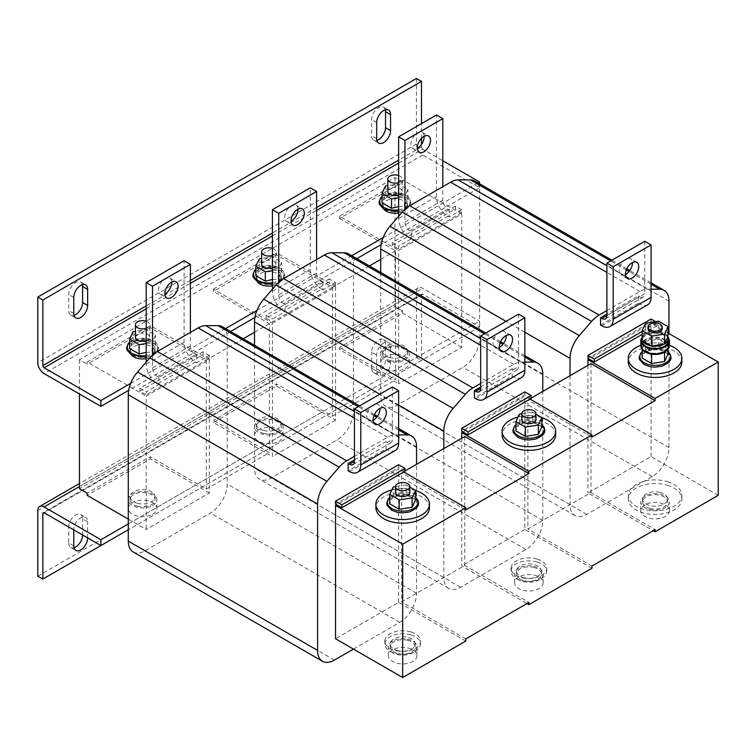 <?xml version="1.0" encoding="UTF-8"?>
<svg xmlns="http://www.w3.org/2000/svg" width="756" height="756" viewBox="0 0 756 756"><rect width="100%" height="100%" fill="white"/><g stroke="black" fill="none" stroke-linecap="round" stroke-linejoin="round"><path stroke-width="0.57" stroke-dasharray="3.78 2.83" d="M171.763 282.045A9.374 5.415 120 0 0 169.835 278.104A9.374 5.415 120 0 0 165.148 278.567A9.374 5.415 120 0 0 159.025 286.826A9.374 5.415 120 0 0 160.461 294.339A9.374 5.415 120 0 0 164.836 294.046M499.291 347.458A9.374 5.415 -60 0 1 494.915 347.751A9.374 5.415 -60 0 1 493.479 340.238A9.374 5.415 -60 0 1 499.603 331.978A9.374 5.415 -60 0 1 504.29 331.515A9.374 5.415 -60 0 1 506.227 335.456M297.977 209.176A9.374 5.415 120 0 0 296.04 205.245A9.374 5.415 120 0 0 291.353 205.708A9.374 5.415 120 0 0 285.239 213.957A9.374 5.415 120 0 0 286.675 221.47A9.374 5.415 120 0 0 291.051 221.177M383.613 375.052A9.819 5.67 120 0 0 390.559 363.031L390.559 346.995A9.819 5.67 120 0 0 388.527 342.506A9.819 5.67 120 0 0 380.958 345.133A9.819 5.67 120 0 0 376.677 355.008L376.677 371.045A9.819 5.67 120 0 0 378.709 375.534A9.819 5.67 120 0 0 383.613 375.052M376.677 371.045L371.631 368.125A9.819 5.67 120 0 0 373.662 372.623A9.819 5.67 120 0 0 378.567 372.141A9.819 5.67 120 0 0 385.513 360.111L385.513 344.084A9.819 5.67 120 0 0 383.481 339.586A9.819 5.67 120 0 0 375.912 342.222A9.819 5.67 120 0 0 371.631 352.098L376.677 355.008M385.305 109.809A9.819 5.67 120 0 0 383.481 107.144A9.819 5.67 120 0 0 378.567 107.626A9.819 5.67 120 0 0 371.631 119.646L371.631 135.683A9.819 5.67 120 0 0 373.662 140.172A9.819 5.67 120 0 0 376.885 140.418M82.395 284.691A9.819 5.67 120 0 0 80.571 282.016A9.819 5.67 120 0 0 75.666 282.508A9.819 5.67 120 0 0 68.72 294.528L68.72 310.565A9.819 5.67 120 0 0 70.752 315.054A9.819 5.67 120 0 0 73.975 315.299M424.182 136.307A9.374 5.415 120 0 0 422.254 132.376A9.374 5.415 120 0 0 417.567 132.839A9.374 5.415 120 0 0 411.444 141.098A9.374 5.415 120 0 0 412.88 148.601A9.374 5.415 120 0 0 417.255 148.308M625.505 274.589A9.374 5.415 -60 0 1 621.13 274.882A9.374 5.415 -60 0 1 619.693 267.369A9.374 5.415 -60 0 1 625.817 259.119A9.374 5.415 -60 0 1 630.504 258.656A9.374 5.415 -60 0 1 632.432 262.587M373.086 420.317A9.374 5.415 -60 0 1 368.711 420.62A9.374 5.415 -60 0 1 367.274 413.107A9.374 5.415 -60 0 1 373.398 404.847A9.374 5.415 -60 0 1 378.076 404.384A9.374 5.415 -60 0 1 380.013 408.325M669.372 345.539A14.279 8.24 0 0 0 665.195 339.709A14.279 8.24 0 0 0 649.631 337.923A14.279 8.24 0 0 0 640.814 345.539M668.2 337.601A14.279 8.24 0 0 0 665.195 335.04A14.279 8.24 0 0 0 641.986 337.601M668.304 340.871A13.211 7.626 0 0 0 664.439 335.484A13.211 7.626 0 0 0 650.037 333.831A13.211 7.626 0 0 0 641.891 340.871M667.935 336.751A13.211 7.626 0 0 0 667.765 336.382A13.211 7.626 0 0 0 664.439 333.15A13.211 7.626 0 0 0 658.835 331.232L658.561 321.158M664.193 344.065A13.211 7.626 0 0 0 664.666 343.8M651.351 345.851A13.211 7.626 0 0 0 652.003 345.955M662.237 328.633A7.144 4.12 0 0 0 657.824 324.825A7.144 4.12 0 0 0 650.047 325.713A7.144 4.12 0 0 0 647.958 328.633M645.633 351.001A13.391 7.73 0 0 0 660.215 352.674A13.391 7.73 0 0 0 668.484 345.539A13.391 7.73 0 0 0 664.562 340.068A13.391 7.73 0 0 0 649.971 338.395A13.391 7.73 0 0 0 641.712 345.539A13.391 7.73 0 0 0 645.633 351.001M667.472 349.65A13.391 7.73 0 0 0 668.484 346.702A13.391 7.73 0 0 0 668.03 344.708A13.391 7.73 0 0 0 668.02 344.689A13.391 7.73 0 0 0 664.562 341.24A13.391 7.73 0 0 0 658.58 339.236L645.615 341.249A13.391 7.73 0 0 0 645.615 341.249L642.156 348.705A13.391 7.73 0 0 0 642.165 348.714L642.156 348.705A13.391 7.73 0 0 0 642.723 349.65M152.655 514.222A14.279 8.24 0 0 0 156.832 508.401A14.279 8.24 0 0 0 148.015 500.784A14.279 8.24 0 0 0 132.461 502.57A14.279 8.24 0 0 0 128.274 508.401A14.279 8.24 0 0 0 137.091 516.017A14.279 8.24 0 0 0 152.655 514.222M152.655 505.48A14.279 8.24 0 0 0 156.832 499.65A14.279 8.24 0 0 0 148.015 492.033A14.279 8.24 0 0 0 132.461 493.819A14.279 8.24 0 0 0 128.274 499.65A14.279 8.24 0 0 0 137.091 507.267A14.279 8.24 0 0 0 152.655 505.48M137.781 503.401A12.493 7.21 180 0 1 130.06 496.739A12.493 7.21 180 0 1 147.335 490.077A12.493 7.21 180 0 1 155.046 496.739A12.493 7.21 180 0 1 137.781 503.401M137.781 506.322A12.493 7.21 180 0 1 130.06 499.65A12.493 7.21 180 0 1 147.335 492.988A12.493 7.21 180 0 1 155.046 499.65A12.493 7.21 180 0 1 137.781 506.322M390.2 357.673A12.493 7.21 180 0 1 382.479 351.001A12.493 7.21 180 0 1 399.754 344.339A12.493 7.21 180 0 1 407.465 351.001A12.493 7.21 180 0 1 390.2 357.673M390.2 360.584A12.493 7.21 180 0 1 382.479 353.921A12.493 7.21 180 0 1 399.754 347.25A12.493 7.21 180 0 1 407.465 353.921A12.493 7.21 180 0 1 390.2 360.584M405.074 368.493A14.279 8.24 0 0 0 409.251 362.663A14.279 8.24 0 0 0 400.444 355.046A14.279 8.24 0 0 0 384.88 356.832A14.279 8.24 0 0 0 380.693 362.663A14.279 8.24 0 0 0 389.51 370.279A14.279 8.24 0 0 0 405.074 368.493M405.074 359.752A14.279 8.24 0 0 0 409.251 353.921A14.279 8.24 0 0 0 400.444 346.305A14.279 8.24 0 0 0 384.88 348.091A14.279 8.24 0 0 0 380.693 353.921A14.279 8.24 0 0 0 389.51 361.538A14.279 8.24 0 0 0 405.074 359.752M263.986 430.533A12.493 7.21 180 0 1 256.275 423.87A12.493 7.21 180 0 1 273.54 417.208A12.493 7.21 180 0 1 281.26 423.87A12.493 7.21 180 0 1 263.986 430.533M263.986 433.453A12.493 7.21 180 0 1 256.275 426.79A12.493 7.21 180 0 1 273.54 420.119A12.493 7.21 180 0 1 281.26 426.79A12.493 7.21 180 0 1 263.986 433.453M278.86 441.362A14.279 8.24 0 0 0 283.046 435.532A14.279 8.24 0 0 0 274.23 427.915A14.279 8.24 0 0 0 258.665 429.701A14.279 8.24 0 0 0 254.488 435.532A14.279 8.24 0 0 0 263.296 443.148A14.279 8.24 0 0 0 278.86 441.362M278.86 432.612A14.279 8.24 0 0 0 283.046 426.79A14.279 8.24 0 0 0 274.23 419.174A14.279 8.24 0 0 0 258.665 420.96A14.279 8.24 0 0 0 254.488 426.79A14.279 8.24 0 0 0 263.296 434.407A14.279 8.24 0 0 0 278.86 432.612M409.818 492.44A7.144 4.12 0 0 0 405.405 488.631A7.144 4.12 0 0 0 397.628 489.519A7.144 4.12 0 0 0 395.539 492.44M536.023 419.571A7.144 4.12 0 0 0 531.619 415.762A7.144 4.12 0 0 0 523.832 416.65A7.144 4.12 0 0 0 521.744 419.571M429.446 507.739A26.772 15.46 0 0 0 415.195 494.074A26.772 15.46 0 0 0 375.902 507.739M415.611 490.559A26.772 15.46 0 0 0 415.195 490.436A26.772 15.46 0 0 0 391.806 489.973M415.611 499.792L406.142 494.329L406.142 484.965L395.539 486.609M392.156 510.168A14.874 8.59 0 0 0 413.192 510.168A14.874 8.59 0 0 0 413.192 498.024A14.874 8.59 0 0 0 392.156 498.024A14.874 8.59 0 0 0 392.156 510.168M397.902 650.67A12.493 7.21 0 0 0 415.167 643.999A12.493 7.21 0 0 0 407.446 637.336A12.493 7.21 0 0 0 390.181 643.999A12.493 7.21 0 0 0 397.902 650.67M407.446 640.247A12.493 7.21 180 0 1 415.167 646.919A12.493 7.21 180 0 1 397.902 653.581A12.493 7.21 180 0 1 390.181 646.919A12.493 7.21 180 0 1 407.446 640.247M411.018 631.978A17.851 10.3 180 0 1 420.525 641.088A17.851 10.3 180 0 1 394.33 650.198A17.851 10.3 180 0 1 384.823 641.088A17.851 10.3 180 0 1 411.018 631.978M411.018 634.889A17.851 10.3 180 0 1 420.525 643.999A17.851 10.3 180 0 1 394.33 653.108A17.851 10.3 180 0 1 384.823 643.999A17.851 10.3 180 0 1 411.018 634.889M681.865 362.001A26.772 15.46 0 0 0 667.614 348.346A26.772 15.46 0 0 0 628.321 362.001M669.372 345.284A26.772 15.46 0 0 0 667.614 344.698A26.772 15.46 0 0 0 640.814 345.284M668.039 354.063L658.561 348.592L658.561 339.236A13.391 7.73 0 0 0 658.542 339.236A13.391 7.73 0 0 0 645.643 341.23A13.391 7.73 0 0 0 641.712 346.702A13.391 7.73 0 0 0 642.156 348.696L651.615 354.167L664.552 352.173L668.039 344.698L658.58 339.236M644.584 364.43A14.874 8.59 0 0 0 665.611 364.43A14.874 8.59 0 0 0 665.611 352.287A14.874 8.59 0 0 0 644.584 352.287A14.874 8.59 0 0 0 644.584 364.43M659.875 492.336A12.493 7.21 0 0 0 642.6 498.998A12.493 7.21 0 0 0 650.321 505.66A12.493 7.21 0 0 0 667.586 498.998A12.493 7.21 0 0 0 659.875 492.336M650.321 508.58A12.493 7.21 180 0 1 642.6 501.908A12.493 7.21 180 0 1 659.875 495.246A12.493 7.21 180 0 1 667.586 501.908A12.493 7.21 180 0 1 650.321 508.58M667.614 481.685A26.772 15.46 180 0 1 681.865 495.35A26.772 15.46 180 0 1 642.581 509.015A26.772 15.46 180 0 1 628.321 495.35A26.772 15.46 180 0 1 667.614 481.685M667.614 485.333A26.772 15.46 180 0 1 681.865 498.998A26.772 15.46 180 0 1 642.581 512.663A26.772 15.46 180 0 1 628.321 498.998A26.772 15.46 180 0 1 667.614 485.333M555.66 434.87A26.772 15.46 0 0 0 541.4 421.205A26.772 15.46 0 0 0 502.107 434.87M541.825 417.699A26.772 15.46 0 0 0 541.4 417.567A26.772 15.46 0 0 0 518.021 417.104M541.825 426.932L532.356 421.461L532.356 412.096L521.744 413.74M518.37 437.299A14.874 8.59 0 0 0 539.397 437.299A14.874 8.59 0 0 0 539.397 425.155A14.874 8.59 0 0 0 518.37 425.155A14.874 8.59 0 0 0 518.37 437.299M524.106 577.801A12.493 7.21 0 0 0 541.381 571.139A12.493 7.21 0 0 0 533.66 564.467A12.493 7.21 0 0 0 516.386 571.139A12.493 7.21 0 0 0 524.106 577.801M533.66 567.387A12.493 7.21 180 0 1 541.381 574.05A12.493 7.21 180 0 1 524.106 580.712A12.493 7.21 180 0 1 516.386 574.05A12.493 7.21 180 0 1 533.66 567.387M537.232 559.109A17.851 10.3 180 0 1 546.73 568.219A17.851 10.3 180 0 1 520.544 577.329A17.851 10.3 180 0 1 511.037 568.219A17.851 10.3 180 0 1 537.232 559.109M537.232 562.029A17.851 10.3 180 0 1 546.73 571.139A17.851 10.3 180 0 1 520.544 580.249A17.851 10.3 180 0 1 511.037 571.139A17.851 10.3 180 0 1 537.232 562.029M518.786 576.96A14.279 8.24 0 0 0 514.609 582.791A14.279 8.24 0 0 0 523.417 590.408A14.279 8.24 0 0 0 538.981 588.622A14.279 8.24 0 0 0 543.167 582.791A14.279 8.24 0 0 0 534.35 575.174A14.279 8.24 0 0 0 518.786 576.96M518.786 568.219A14.279 8.24 0 0 0 514.609 574.05A14.279 8.24 0 0 0 523.417 581.666A14.279 8.24 0 0 0 538.981 579.88A14.279 8.24 0 0 0 543.167 574.05A14.279 8.24 0 0 0 534.35 566.433A14.279 8.24 0 0 0 518.786 568.219M392.581 649.829A14.279 8.24 0 0 0 388.395 655.66A14.279 8.24 0 0 0 397.212 663.277A14.279 8.24 0 0 0 412.767 661.491A14.279 8.24 0 0 0 416.953 655.66A14.279 8.24 0 0 0 408.136 648.043A14.279 8.24 0 0 0 392.581 649.829M392.581 641.088A14.279 8.24 0 0 0 388.395 646.919A14.279 8.24 0 0 0 397.212 654.535A14.279 8.24 0 0 0 412.767 652.749A14.279 8.24 0 0 0 416.953 646.919A14.279 8.24 0 0 0 408.136 639.302A14.279 8.24 0 0 0 392.581 641.088M645 504.828A14.279 8.24 0 0 0 640.814 510.659A14.279 8.24 0 0 0 649.631 518.276A14.279 8.24 0 0 0 665.195 516.49A14.279 8.24 0 0 0 669.372 510.659A14.279 8.24 0 0 0 660.555 503.042A14.279 8.24 0 0 0 645 504.828M645 496.078A14.279 8.24 0 0 0 640.814 501.908A14.279 8.24 0 0 0 649.631 509.525A14.279 8.24 0 0 0 665.195 507.739A14.279 8.24 0 0 0 669.372 501.908A14.279 8.24 0 0 0 660.555 494.292A14.279 8.24 0 0 0 645 496.078M146.21 340.701A7.144 4.12 0 0 0 147.6 340.068A7.144 4.12 0 0 0 149.697 337.157A7.144 4.12 0 0 0 145.284 333.349A7.144 4.12 0 0 0 137.507 334.246A7.144 4.12 0 0 0 135.418 337.157M146.21 328.312A7.144 4.12 0 0 0 147.6 327.688A7.144 4.12 0 0 0 149.697 324.768A7.144 4.12 0 0 0 146.21 321.234M146.21 352.362L152.032 351.984L155.49 344.519L146.021 339.047L133.084 341.05L129.616 348.516M146.21 358.627A12.493 7.21 0 0 0 155.046 351.729A12.493 7.21 0 0 0 147.335 345.067A12.493 7.21 0 0 0 130.06 351.729A12.493 7.21 0 0 0 131.251 354.8M147.335 342.147A12.493 7.21 0 0 0 130.06 348.818A12.493 7.21 0 0 0 137.781 355.481A12.493 7.21 0 0 0 155.046 348.818A12.493 7.21 0 0 0 147.335 342.147M398.639 194.963A7.144 4.12 0 0 0 400.028 194.339A7.144 4.12 0 0 0 402.116 191.419A7.144 4.12 0 0 0 397.703 187.611A7.144 4.12 0 0 0 389.926 188.509A7.144 4.12 0 0 0 387.837 191.419M398.639 182.574A7.144 4.12 0 0 0 400.028 181.95A7.144 4.12 0 0 0 402.116 179.04A7.144 4.12 0 0 0 398.639 175.496M398.639 206.624L404.451 206.256L407.919 198.781L398.44 193.309L385.503 195.313L382.035 202.788M398.639 212.89A12.493 7.21 0 0 0 407.465 206.001A12.493 7.21 0 0 0 399.754 199.329A12.493 7.21 0 0 0 382.479 206.001A12.493 7.21 0 0 0 383.67 209.062M399.754 196.418A12.493 7.21 0 0 0 382.479 203.081A12.493 7.21 0 0 0 390.2 209.752A12.493 7.21 0 0 0 407.465 203.081A12.493 7.21 0 0 0 399.754 196.418M272.425 279.493L278.236 279.115L281.704 271.65L272.236 266.178L272.236 256.823L261.623 258.457M272.425 285.759A12.493 7.21 0 0 0 281.26 278.86A12.493 7.21 0 0 0 273.54 272.198A12.493 7.21 0 0 0 256.275 278.86A12.493 7.21 0 0 0 257.456 281.931M273.54 269.287A12.493 7.21 0 0 0 256.275 275.949A12.493 7.21 0 0 0 263.986 282.612A12.493 7.21 0 0 0 281.26 275.949A12.493 7.21 0 0 0 273.54 269.287M272.425 267.832A7.144 4.12 0 0 0 273.814 267.208A7.144 4.12 0 0 0 275.902 264.288A7.144 4.12 0 0 0 271.498 260.48A7.144 4.12 0 0 0 263.721 261.378A7.144 4.12 0 0 0 261.623 264.288M272.425 255.443A7.144 4.12 0 0 0 273.814 254.819A7.144 4.12 0 0 0 275.902 251.899A7.144 4.12 0 0 0 272.425 248.365M398.639 464.751L398.639 467.662L335.532 504.091M354.46 459.865L386.014 441.646L386.014 448.932L348.147 470.799M465.781 641.088L398.639 602.324L335.532 638.754M398.639 602.324L398.639 468.975L336.666 504.753M398.639 434.927L395.01 434.927A23.738 13.702 120 0 0 387.507 437.214L354.46 456.293M353.449 649.102L399.773 622.358A23.738 13.702 120 0 0 416.556 593.29L416.556 464.307M146.21 527.272L146.21 529.455L209.317 493.025L209.317 359.676L146.21 396.106L146.21 527.272M195.435 354.715L196.702 355.443L158.836 377.31L157.569 376.582L195.435 354.715A7.144 4.12 60 0 1 190.389 345.974L190.389 332.423M196.702 355.443L196.702 362.738L209.317 355.443L209.317 358.363L146.21 394.793L146.21 391.882L158.836 384.596L158.836 377.31M133.207 551.984A23.738 13.702 120 0 0 145.076 550.803L210.451 513.059A23.738 13.702 120 0 0 227.244 483.982L227.244 337.611A23.738 13.702 120 0 0 222.321 326.743M146.21 362.067L146.21 364.194A16.065 9.27 -120 0 0 157.569 383.868L195.435 362.001A16.065 9.27 60 0 1 184.077 342.336L184.077 260.716M152.523 355.093L152.523 367.832A7.144 4.12 -120 0 0 157.569 376.582M209.317 355.443L203.005 351.805L203.005 354.715L139.907 391.154L146.21 394.793M203.005 351.805L139.907 388.234L139.907 391.154M158.836 384.596L157.569 383.868M195.435 362.001L196.702 362.738M209.317 358.363L203.005 354.715M139.907 388.234L146.21 391.882M518.531 314.127L518.531 366.594A7.144 4.12 60 0 1 517.057 369.864A7.144 4.12 60 0 1 513.485 369.514L518.531 366.594M521.517 377.594A16.065 9.27 60 0 1 513.485 376.8L512.228 376.072L474.362 397.93M513.485 369.514L512.228 368.777L512.228 376.072M512.228 368.777L480.674 386.996M531.156 398.44L524.844 394.793L461.736 431.232M524.844 391.882L524.844 394.793M335.532 282.583L335.532 285.494L272.425 321.933L272.425 319.013L285.05 311.727L283.784 311L321.65 289.142L322.906 289.869L335.532 282.583L329.219 278.936L329.219 281.856L266.112 318.285L272.425 321.933M335.532 285.494L329.219 281.856M285.05 311.727L285.05 304.441L283.784 303.714L321.65 281.856L322.906 282.583L322.906 289.869M322.906 282.583L285.05 304.441M329.219 278.936L266.112 315.375L272.425 319.013M266.112 315.375L266.112 318.285M321.65 289.142A16.065 9.27 60 0 1 310.291 269.467L310.291 187.857M272.425 289.198L272.425 291.325A16.065 9.27 -120 0 0 283.784 311M321.65 281.856A7.144 4.12 60 0 1 316.603 273.105L316.603 259.554M278.737 282.234L278.737 294.963A7.144 4.12 -120 0 0 283.784 303.714M651.058 319.013L651.058 321.933L587.951 358.363M718.2 495.35L651.058 456.586L587.951 493.025L653.203 530.693M587.951 365.356L587.951 493.025M651.058 456.586L651.058 323.237L589.085 359.015M600.576 325.061L638.433 303.203L638.433 295.917L606.879 314.127M398.639 381.534L398.639 383.717L461.736 347.287L461.736 213.939L398.639 250.378L398.639 381.534M447.854 208.987L449.121 209.714L449.121 217L461.736 209.714L461.736 212.625L398.639 249.064L398.639 246.144L411.255 238.858L411.255 231.572L409.998 230.845L447.854 208.987A7.144 4.12 60 0 1 442.808 200.236L442.808 186.685M449.121 209.714L411.255 231.572M651.058 289.198L647.429 289.198A23.738 13.702 120 0 0 639.926 291.485L606.879 310.565M570.033 375.704L570.033 504.677A23.738 13.702 120 0 0 574.947 515.545A23.738 13.702 120 0 0 586.817 514.373L652.192 476.63A23.738 13.702 120 0 0 668.975 447.552L668.975 333.585M380.712 272.453L380.712 395.379A23.738 13.702 120 0 0 385.626 406.246A23.738 13.702 120 0 0 397.495 405.074L462.88 367.331A23.738 13.702 120 0 0 479.663 338.253L479.663 191.873A23.738 13.702 120 0 0 474.749 181.005M371.631 368.125L371.631 352.098M73.767 545.927L68.72 543.006L68.72 526.979L73.767 529.89A9.819 5.67 120 0 1 78.057 520.015A9.819 5.67 120 0 1 85.617 517.387A9.819 5.67 120 0 1 87.649 521.876L82.602 518.966A9.819 5.67 120 0 0 80.571 514.467A9.819 5.67 120 0 0 73.011 517.095A9.819 5.67 120 0 0 68.72 526.979M68.72 543.006A9.819 5.67 120 0 0 70.752 547.505A9.819 5.67 120 0 0 73.975 547.75M82.602 534.993L82.602 518.966M37.8 576.167L416.433 357.56L416.433 291.986A8.921 5.15 60 0 1 418.276 287.894A8.921 5.15 60 0 1 422.746 288.338L479.54 321.13L479.54 326.961L422.746 294.169L44.113 512.766L421.479 294.897A1.786 1.03 60 0 1 421.848 294.084A1.786 1.03 60 0 1 422.746 294.169M87.649 537.903L87.649 521.876M479.54 326.961L128.293 529.748L421.479 360.48L421.479 294.897M416.433 357.56L421.479 360.48M128.293 523.917L321.772 412.209L276.46 386.051L213.362 422.491L272.425 456.586L272.425 323.237L258.665 315.299L254.895 317.473M272.425 323.237L335.532 286.808L335.532 420.156L321.772 412.209L447.987 339.349L402.674 313.182L339.567 349.622L398.639 383.717M461.736 347.287L447.987 339.349L479.54 321.13M128.293 519.107L146.21 529.455M209.317 493.025L150.255 458.92L87.148 495.35M278.236 279.115L278.236 269.76L281.704 262.285L272.236 256.823M281.704 271.65L281.704 262.285M272.425 270.657L278.236 269.76M272.236 266.178L259.289 268.182L259.289 258.826M259.289 268.182L255.821 275.656M404.451 206.256L404.451 196.891L407.919 189.425L398.44 183.954L387.837 185.598M407.919 198.781L407.919 189.425M398.639 197.788L404.451 196.891M385.503 195.313L385.503 185.957M398.44 193.309L398.44 183.954M152.032 351.984L152.032 342.629L155.49 335.154L146.021 329.682L135.418 331.326M155.49 344.519L155.49 335.154M146.21 343.526L152.032 342.629M133.084 341.05L133.084 331.686M146.021 339.047L146.021 329.682M209.317 359.676L195.558 351.729L132.461 388.168L146.21 396.106M461.736 213.939L447.987 206.001L384.88 242.43L398.639 250.378M335.532 286.808L321.772 278.86L258.665 315.299L213.362 289.142L213.362 291.325L269.401 323.681L269.401 452.655L213.362 420.298L213.362 422.491M243.205 338.801L206.293 360.111L150.255 327.754L150.255 325.571L87.148 362.001L132.461 388.168L128.69 390.342M230.589 331.515L195.558 351.729L150.255 325.571M150.255 327.754L87.148 364.194L87.148 362.001M150.255 458.92L150.255 456.737L87.148 493.167M206.293 360.111L206.293 489.085L150.255 456.737M339.567 216.273L339.567 218.456L402.674 182.026L402.674 179.834L339.567 216.273L384.88 242.43L381.109 244.613M416.433 78.482L416.433 144.056A8.921 5.15 60 0 0 422.746 154.989L479.54 187.781L447.987 206.001L402.674 179.834M339.567 218.456L395.605 250.812L395.605 379.786L339.567 347.429L339.567 349.622M402.674 313.182L402.674 311L339.567 347.429M369.419 265.932L332.498 287.242L276.46 254.895L276.46 252.702L213.362 289.142M356.794 258.647L321.772 278.86L276.46 252.702M276.46 386.051L276.46 383.868L213.362 420.298M332.498 287.242L332.498 416.216L276.46 383.868M404.942 471.016L401.663 472.906L401.663 601.889L464.77 565.45L528.888 602.466M464.77 436.477L464.77 565.45M206.293 489.085L269.401 452.655M269.401 323.681L254.507 332.271M531.156 398.147L527.877 400.037L527.877 529.02L590.984 492.581L655.093 529.597M590.984 363.608L590.984 492.581M332.498 416.216L395.605 379.786M395.605 250.812L380.712 259.412M403.808 471.961L398.639 468.975M465.781 509.922L401.663 472.906M465.781 638.905L401.663 601.889M668.039 333.046L651.058 323.237M591.986 568.219L524.844 529.455L524.844 396.106L462.88 431.884M530.022 399.092L524.844 396.106M591.986 437.062L527.877 400.037M276.46 254.895L213.362 291.325M591.986 566.036L527.877 529.02M461.736 438.225L461.736 565.885L526.989 603.562M524.844 529.455L461.736 565.885M532.356 421.461L519.41 423.464L519.41 414.099M519.41 423.464L515.942 430.929M536.023 414.222L532.356 412.096M668.039 349.026L668.039 344.698M658.561 348.592L645.624 350.595L645.624 341.23M645.624 350.595L642.156 358.06M406.142 494.329L393.205 496.323L393.205 486.968M393.205 496.323L389.737 503.798M409.818 487.081L406.142 484.965M477.962 182.867L383.122 237.62M351.748 255.726L256.908 310.48M225.534 328.595L130.694 383.349M479.54 187.781L479.54 183.774M398.639 163.079L422.746 149.159L442.808 160.744M422.746 149.159A1.786 1.03 60 0 1 421.479 146.976L421.479 144.405M421.479 138.386L421.479 123.653M335.532 420.156L272.425 456.586M402.674 182.026L394.972 177.575L79.446 359.743L87.148 364.194M402.674 311L394.972 306.558L79.446 488.726M79.446 359.743L79.446 393.989M394.972 177.575L394.972 306.558M398.639 216.329L398.639 218.456A16.065 9.27 -120 0 0 409.998 238.131L447.854 216.273A16.065 9.27 60 0 1 436.495 196.598L436.495 114.988M404.942 209.365L404.942 222.103A7.144 4.12 -120 0 0 409.998 230.845M461.736 209.714L455.433 206.067L455.433 208.987L392.326 245.416L398.639 249.064M455.433 206.067L392.326 242.506L392.326 245.416M411.255 238.858L409.998 238.131M447.854 216.273L449.121 217M461.736 212.625L455.433 208.987M392.326 242.506L398.639 246.144M642.156 334.35L657.37 325.571L651.058 321.933M642.156 331.44L657.37 322.661L657.37 325.571M657.37 322.661L655.575 321.621M638.433 295.917L639.699 296.645L606.879 315.592L644.745 293.725A7.144 4.12 60 0 1 643.271 296.995A7.144 4.12 60 0 1 639.699 296.645M638.433 303.203L639.699 303.931A16.065 9.27 60 0 0 647.731 304.725M644.745 241.268L644.745 293.725M254.507 345.322L254.507 468.248A23.738 13.702 120 0 0 259.421 479.115A23.738 13.702 120 0 0 271.291 477.943L336.666 440.19A23.738 13.702 120 0 0 353.449 411.122L353.449 264.742A23.738 13.702 120 0 0 348.535 253.874M443.819 448.573L443.819 577.546A23.738 13.702 120 0 0 448.733 588.414A23.738 13.702 120 0 0 460.602 587.242L525.978 549.499A23.738 13.702 120 0 0 542.77 520.421L542.77 391.447M524.844 362.067L521.224 362.067A23.738 13.702 120 0 0 513.711 364.354L480.674 383.424M392.326 386.996L392.326 439.463A7.144 4.12 60 0 1 390.843 442.732A7.144 4.12 60 0 1 387.28 442.373L392.326 439.463M395.312 450.463A16.065 9.27 60 0 1 387.28 449.659L386.014 448.932M386.014 441.646L387.28 442.373M404.942 471.309L398.639 467.662M668.039 336.543L658.835 331.232A13.211 7.626 0 0 0 658.192 331.128L645.624 333.075L645.624 323.162M658.561 331.071L658.192 331.128A13.211 7.626 0 0 0 645.993 333.018A13.211 7.626 0 0 0 645.52 333.292L642.156 340.54M645.624 333.075L645.52 333.292A13.211 7.626 0 0 0 642.156 337.015M642.156 340.068A13.211 7.626 0 0 0 642.25 340.332A13.211 7.626 0 0 0 642.43 340.701M390.559 363.031L385.513 360.111M376.677 122.566L371.631 119.646M73.767 297.448L68.72 294.528M415.611 497.694A15.252 8.807 0 0 0 413.456 496.125A15.252 8.807 0 0 0 389.737 497.694M668.039 351.956A15.252 8.807 0 0 0 665.875 350.387A15.252 8.807 0 0 0 642.156 351.956M541.825 424.825A15.252 8.807 0 0 0 539.671 423.256A15.252 8.807 0 0 0 515.942 424.825M146.21 355.613A15.252 8.807 0 0 0 157.248 349.433A15.252 8.807 0 0 0 153.336 340.843A15.252 8.807 0 0 0 129.616 342.411M132.035 354.885A14.874 8.59 0 0 0 153.071 354.885A14.874 8.59 0 0 0 153.071 342.742A14.874 8.59 0 0 0 132.035 342.742A14.874 8.59 0 0 0 132.035 354.885M398.639 209.875A15.252 8.807 0 0 0 409.667 203.695A15.252 8.807 0 0 0 405.755 195.105A15.252 8.807 0 0 0 382.035 196.673M384.464 209.157A14.874 8.59 0 0 0 405.49 209.157A14.874 8.59 0 0 0 405.49 197.014A14.874 8.59 0 0 0 384.464 197.014A14.874 8.59 0 0 0 384.464 209.157M272.425 282.744A15.252 8.807 0 0 0 283.453 276.564A15.252 8.807 0 0 0 279.55 267.974A15.252 8.807 0 0 0 255.821 269.542M258.25 282.016A14.874 8.59 0 0 0 279.276 282.016A14.874 8.59 0 0 0 279.276 269.883A14.874 8.59 0 0 0 258.25 269.883A14.874 8.59 0 0 0 258.25 282.016M398.639 429.937L376.668 417.255M373.946 415.687L358.287 406.643M416.556 446.909L227.244 337.611M395.01 434.927L354.46 411.519M387.507 437.214L354.46 418.144M334.398 660.101L145.076 550.803M399.773 622.358L210.451 513.059M416.556 593.29L227.244 483.982M184.077 342.336L146.21 364.194M190.389 345.974L152.523 367.832M475.628 398.658L513.485 376.8M310.291 269.467L272.425 291.325M316.603 273.105L278.737 294.963M651.058 284.209L629.087 271.527M626.365 269.949L610.706 260.915M668.975 301.171L479.663 191.873M647.429 289.198L606.879 265.781M639.926 291.485L606.879 272.406M524.844 332.215L506.029 321.347M570.033 504.677L380.712 395.379M586.817 514.373L397.495 405.074M652.192 476.63L462.88 367.331M668.975 447.552L479.663 338.253M37.8 510.583L416.433 291.986M79.446 486.533L422.746 288.338M146.21 308.817L190.389 283.311M272.425 235.948L316.603 210.442M421.479 146.976L398.639 160.168M316.603 207.531L272.425 233.028M190.389 280.391L146.21 305.896M416.433 144.056L37.8 362.663M422.746 154.989L44.113 373.587M436.495 196.598L398.639 218.456M442.808 200.236L404.942 222.103M601.833 325.789L639.699 303.931M542.77 374.04L353.449 264.742M542.77 520.421L353.449 411.122M525.978 549.499L336.666 440.19M460.602 587.242L271.291 477.943M443.819 577.546L254.507 468.248M398.639 405.084L379.814 394.216M513.711 364.354L480.674 345.275M521.224 362.067L480.674 338.65M524.844 357.078L502.882 344.396M500.151 342.818L484.502 333.783M349.414 471.527L387.28 449.659M73.767 313.475L68.72 310.565M376.677 138.594L371.631 135.683M390.559 346.995L385.513 344.084M169.835 278.104L176.139 281.752M501.228 351.389L494.915 347.751M296.04 205.245L302.353 208.883M422.254 132.376L428.567 136.014M627.442 278.529L621.13 274.882M375.023 424.258L368.711 420.62M668.484 345.539L668.484 346.702M156.832 508.401L156.832 499.65M130.06 496.739L130.06 499.65M382.479 351.001L382.479 353.921M409.251 362.663L409.251 353.921M256.275 423.87L256.275 426.79M283.046 435.532L283.046 426.79M389.737 497.467L401.256 493.545L413.74 496.163L415.611 497.467M415.167 643.999L415.167 646.919M420.525 641.088L420.525 643.999M642.156 351.729L653.675 347.807L666.159 350.434L668.039 351.729M642.6 498.998L642.6 501.908M681.865 495.35L681.865 498.998M515.942 424.598L527.461 420.676L539.954 423.303L541.825 424.598M541.381 571.139L541.381 574.05M546.73 568.219L546.73 571.139M514.609 582.791L514.609 574.05M388.395 655.66L388.395 646.919M640.814 510.659L640.814 501.908M149.697 337.157L149.697 324.768M129.616 342.185L141.136 338.263L153.619 340.89L157.635 344.67L158.533 347.93L158.155 350.037L156.237 352.967L153.761 354.866L146.21 357.352M130.06 351.729L130.06 348.818M402.116 191.419L402.116 179.04M382.035 196.456L393.555 192.525L406.038 195.152L410.054 198.941L410.952 202.192L410.574 204.309L408.656 207.229L406.18 209.129L398.639 211.614M382.479 206.001L382.479 203.081M255.821 269.316L267.35 265.394L279.833 268.021L283.84 271.801L284.738 275.061L284.36 277.178L282.442 280.098L279.966 281.997L272.425 284.483M256.275 278.86L256.275 275.949M275.902 264.288L275.902 251.899M398.639 428.529L377.405 416.272M374.428 414.562L359.506 405.944M517.057 369.864L479.191 391.721M651.058 282.801L629.824 270.544M626.847 268.824L611.925 260.206M574.947 515.545L385.626 406.246M418.276 287.894L79.446 483.519M421.848 294.084L43.215 512.681M281.26 278.86L281.26 275.949M407.465 206.001L407.465 203.081M155.046 351.729L155.046 348.818M669.372 510.659L669.372 501.908M416.953 655.66L416.953 646.919M543.167 582.791L543.167 574.05M511.037 568.219L511.037 571.139M516.386 571.139L516.386 574.05M628.321 495.35L628.321 498.998M667.586 498.998L667.586 501.908M384.823 641.088L384.823 643.999M390.181 643.999L390.181 646.919M254.488 435.532L254.488 426.79M281.26 423.87L281.26 426.79M380.693 362.663L380.693 353.921M407.465 351.001L407.465 353.921M155.046 496.739L155.046 499.65M128.274 508.401L128.274 499.65M643.271 296.995L605.405 318.852M448.733 588.414L259.421 479.115M524.844 355.67L503.619 343.413M500.642 341.693L485.721 333.075M390.843 442.732L352.986 464.59M641.712 345.539L641.712 346.702M384.388 408.032L378.076 404.384M636.807 262.294L630.504 258.656M412.88 148.601L419.193 152.249M80.571 282.016L85.617 284.936M70.752 315.054L75.798 317.974M383.481 107.144L388.527 110.055M373.662 140.172L378.709 143.092M70.752 547.505L75.798 550.415M80.571 514.467L85.617 517.387M373.662 372.623L378.709 375.534M383.481 339.586L388.527 342.506M286.675 221.47L292.978 225.118M510.602 335.163L504.29 331.515M160.461 294.339L166.774 297.977"/><path stroke-width="1.13" d="M171.461 297.514A9.374 5.415 120 0 0 177.575 289.255A9.374 5.415 120 0 0 176.139 281.752A9.374 5.415 120 0 0 171.461 282.215A9.374 5.415 120 0 0 165.337 290.474A9.374 5.415 120 0 0 166.774 297.977A9.374 5.415 120 0 0 171.461 297.514M164.836 294.046A9.374 5.415 120 0 0 165.148 293.876A9.374 5.415 120 0 0 171.763 282.045M506.227 335.456A9.374 5.415 -60 0 1 499.603 347.287A9.374 5.415 -60 0 1 499.291 347.458M505.915 350.926A9.374 5.415 -60 0 1 501.228 351.389A9.374 5.415 -60 0 1 499.792 343.885A9.374 5.415 -60 0 1 505.915 335.626A9.374 5.415 -60 0 1 510.602 335.163A9.374 5.415 -60 0 1 512.039 342.666A9.374 5.415 -60 0 1 505.915 350.926M297.666 224.645A9.374 5.415 120 0 0 303.789 216.396A9.374 5.415 120 0 0 302.353 208.883A9.374 5.415 120 0 0 297.666 209.346A9.374 5.415 120 0 0 291.542 217.605A9.374 5.415 120 0 0 292.978 225.118A9.374 5.415 120 0 0 297.666 224.645M291.051 221.177A9.374 5.415 120 0 0 291.353 221.007A9.374 5.415 120 0 0 297.977 209.176M73.767 529.89L73.767 545.927A9.819 5.67 120 0 0 75.798 550.415A9.819 5.67 120 0 0 80.712 549.933A9.819 5.67 120 0 0 87.649 537.913L82.602 534.993A9.819 5.67 120 0 1 75.666 547.013A9.819 5.67 120 0 1 73.975 547.75M383.613 110.537A9.819 5.67 120 0 0 376.677 122.566L376.677 138.594A9.819 5.67 120 0 0 378.709 143.092A9.819 5.67 120 0 0 386.269 140.455A9.819 5.67 120 0 0 390.559 130.58L390.559 114.553A9.819 5.67 120 0 0 388.527 110.055A9.819 5.67 120 0 0 383.613 110.537M80.712 285.418A9.819 5.67 120 0 0 73.767 297.448L73.767 313.475A9.819 5.67 120 0 0 75.798 317.974A9.819 5.67 120 0 0 83.368 315.337A9.819 5.67 120 0 0 87.649 305.462L87.649 289.425A9.819 5.67 120 0 0 85.617 284.936A9.819 5.67 120 0 0 80.712 285.418M423.88 151.786A9.374 5.415 120 0 0 430.003 143.527A9.374 5.415 120 0 0 428.567 136.014A9.374 5.415 120 0 0 423.88 136.477A9.374 5.415 120 0 0 417.756 144.736A9.374 5.415 120 0 0 419.193 152.249A9.374 5.415 120 0 0 423.88 151.786M417.255 148.308A9.374 5.415 120 0 0 417.567 148.138A9.374 5.415 120 0 0 424.182 136.307M632.432 262.587A9.374 5.415 -60 0 1 625.817 274.419A9.374 5.415 -60 0 1 625.505 274.589M632.12 278.066A9.374 5.415 -60 0 1 627.442 278.529A9.374 5.415 -60 0 1 626.006 271.017A9.374 5.415 -60 0 1 632.12 262.757A9.374 5.415 -60 0 1 636.807 262.294A9.374 5.415 -60 0 1 638.244 269.807A9.374 5.415 -60 0 1 632.12 278.066M380.013 408.325A9.374 5.415 -60 0 1 373.398 420.156A9.374 5.415 -60 0 1 373.086 420.317M379.701 423.795A9.374 5.415 -60 0 1 375.023 424.258A9.374 5.415 -60 0 1 373.587 416.754A9.374 5.415 -60 0 1 379.701 408.495A9.374 5.415 -60 0 1 384.388 408.032A9.374 5.415 -60 0 1 385.825 415.535A9.374 5.415 -60 0 1 379.701 423.795M641.986 337.601A14.279 8.24 0 0 0 640.814 340.871L640.814 345.539A14.279 8.24 0 0 0 645 351.37A14.279 8.24 0 0 0 660.555 353.156A14.279 8.24 0 0 0 669.372 345.539L669.372 340.871A14.279 8.24 0 0 0 668.2 337.601M640.814 340.871A14.279 8.24 0 0 0 645 346.702A14.279 8.24 0 0 0 660.555 348.488A14.279 8.24 0 0 0 669.372 340.871M642.156 337.015A13.211 7.626 0 0 0 641.891 338.546L641.891 340.871A13.211 7.626 0 0 0 645.756 346.267A13.211 7.626 0 0 0 660.149 347.921A13.211 7.626 0 0 0 668.304 340.871L668.304 338.546A13.211 7.626 0 0 0 667.935 336.751L668.039 326.63L658.561 321.158L645.624 323.162L642.156 330.637L651.625 336.099L664.571 334.105L668.039 326.63M651.625 336.099L652.003 345.955A13.211 7.626 0 0 0 664.193 344.065L664.666 343.8A13.211 7.626 0 0 0 668.304 338.546M642.43 340.701A13.211 7.626 0 0 0 645.756 343.933A13.211 7.626 0 0 0 651.351 345.851L642.156 340.54L642.156 330.637M647.958 327.027L647.958 328.633A7.144 4.12 0 0 0 652.362 332.442A7.144 4.12 0 0 0 660.139 331.544A7.144 4.12 0 0 0 662.237 328.633L662.237 327.027A7.144 4.12 0 0 0 657.824 323.218A7.144 4.12 0 0 0 650.047 324.116A7.144 4.12 0 0 0 647.958 327.027A7.144 4.12 0 0 0 652.362 330.835A7.144 4.12 0 0 0 660.139 329.947A7.144 4.12 0 0 0 662.237 327.027M642.723 349.65A13.391 7.73 0 0 0 645.633 352.164A13.391 7.73 0 0 0 651.615 354.167A13.391 7.73 0 0 0 651.644 354.167A13.391 7.73 0 0 0 664.552 352.173A13.391 7.73 0 0 0 664.571 352.164A13.391 7.73 0 0 0 667.472 349.65M389.737 494.443L389.737 503.798L399.206 509.27L399.206 499.905L389.737 494.443L393.205 486.968L395.539 486.609L395.539 492.44A7.144 4.12 0 0 0 399.943 496.248A7.144 4.12 0 0 0 407.72 495.35A7.144 4.12 0 0 0 409.818 492.44L409.818 486.609A7.144 4.12 0 0 0 405.405 482.8A7.144 4.12 0 0 0 397.628 483.689A7.144 4.12 0 0 0 395.539 486.609A7.144 4.12 0 0 0 399.943 490.417A7.144 4.12 0 0 0 407.72 489.519A7.144 4.12 0 0 0 409.818 486.609M515.942 421.574L515.942 430.929L525.42 436.401L525.42 427.045L515.942 421.574L519.41 414.099L521.744 413.74L521.744 419.571A7.144 4.12 0 0 0 526.148 423.379A7.144 4.12 0 0 0 533.934 422.481A7.144 4.12 0 0 0 536.023 419.571L536.023 413.74A7.144 4.12 0 0 0 531.619 409.932A7.144 4.12 0 0 0 523.832 410.829A7.144 4.12 0 0 0 521.744 413.74A7.144 4.12 0 0 0 526.148 417.548A7.144 4.12 0 0 0 533.934 416.65A7.144 4.12 0 0 0 536.023 413.74M391.806 489.973A26.772 15.46 0 0 0 375.902 504.091L375.902 507.739A26.772 15.46 0 0 0 390.153 521.404A26.772 15.46 0 0 0 429.446 507.739L429.446 504.091A26.772 15.46 0 0 0 415.611 490.559M375.902 504.091A26.772 15.46 0 0 0 390.153 517.756A26.772 15.46 0 0 0 429.446 504.091M399.206 509.27L412.143 507.267L415.611 499.792L415.611 490.436L409.818 487.081M640.814 345.284A26.772 15.46 0 0 0 628.321 358.363L628.321 362.001A26.772 15.46 0 0 0 642.581 375.666A26.772 15.46 0 0 0 681.865 362.001L681.865 358.363A26.772 15.46 0 0 0 669.372 345.284M628.321 358.363A26.772 15.46 0 0 0 642.581 372.028A26.772 15.46 0 0 0 681.865 358.363M668.039 349.026L668.039 354.063L664.571 361.529L651.625 363.532L642.156 358.06L642.156 349.026M518.021 417.104A26.772 15.46 0 0 0 502.107 431.232L502.107 434.87A26.772 15.46 0 0 0 516.367 448.535A26.772 15.46 0 0 0 555.66 434.87L555.66 431.232A26.772 15.46 0 0 0 541.825 417.699M502.107 431.232A26.772 15.46 0 0 0 516.367 444.897A26.772 15.46 0 0 0 555.66 431.232M525.42 436.401L538.357 434.398L541.825 426.932L541.825 417.567L536.023 414.222M146.21 321.234A7.144 4.12 0 0 0 137.507 321.858A7.144 4.12 0 0 0 135.418 324.768A7.144 4.12 0 0 0 139.028 328.359A7.144 4.12 0 0 0 146.21 328.312M146.21 352.362L139.085 353.988L129.616 348.516L129.616 339.16L139.085 344.632L146.21 343.526M131.251 354.8A12.493 7.21 0 0 0 137.781 358.401A12.493 7.21 0 0 0 146.21 358.627M398.639 175.496A7.144 4.12 0 0 0 389.926 176.12A7.144 4.12 0 0 0 387.837 179.04A7.144 4.12 0 0 0 391.447 182.621A7.144 4.12 0 0 0 398.639 182.574M398.639 206.624L391.504 208.25L382.035 202.788L382.035 193.423L391.504 198.894L398.639 197.788M383.67 209.062A12.493 7.21 0 0 0 390.2 212.663A12.493 7.21 0 0 0 398.639 212.89M272.425 279.493L265.299 281.119L255.821 275.656L255.821 266.292L265.299 271.763L272.425 270.657M257.456 281.931A12.493 7.21 0 0 0 263.986 285.532A12.493 7.21 0 0 0 272.425 285.759M272.425 248.365A7.144 4.12 0 0 0 263.721 248.989A7.144 4.12 0 0 0 261.623 251.899A7.144 4.12 0 0 0 265.243 255.49A7.144 4.12 0 0 0 272.425 255.443M664.571 352.173L664.571 361.529M651.625 354.177L651.625 363.532M335.532 501.181L398.639 464.751L404.942 468.389L404.942 471.309L341.844 507.739L335.532 504.091L335.532 501.181L341.844 504.828L341.844 507.739M357.446 472.32A16.065 9.27 -120 0 0 360.773 464.968L360.773 412.502L398.639 390.644L398.639 443.101A16.065 9.27 60 0 1 395.312 450.463L357.446 472.32A16.065 9.27 -120 0 1 349.414 471.527L348.147 470.799L348.147 463.513L354.46 459.865M336.666 504.753L335.532 505.405L335.532 638.754L402.674 677.518L402.674 544.169L465.781 507.739L403.808 471.961M416.556 464.307L416.556 446.909A23.738 13.702 120 0 0 411.642 436.042A23.738 13.702 120 0 0 407.276 434.927L398.639 434.927M354.46 456.293L346.664 460.801A23.738 13.702 120 0 0 339.151 467.18L326.885 481.345A23.738 13.702 120 0 0 317.605 504.035L317.605 650.415A23.738 13.702 120 0 0 322.529 661.283A23.738 13.702 120 0 0 334.398 660.101L353.449 649.102M359.506 405.944L222.321 326.743A23.738 13.702 120 0 0 217.964 325.628L205.698 325.628A23.738 13.702 120 0 0 198.185 327.915L157.343 351.502A23.738 13.702 120 0 0 149.839 357.881L137.573 372.046A23.738 13.702 120 0 0 128.293 394.736L128.293 541.116A23.738 13.702 120 0 0 133.207 551.984L322.529 661.283M152.523 286.222L146.21 282.583L184.077 260.716L190.389 264.364L152.523 286.222L152.523 355.093M146.21 282.583L146.21 362.067M190.389 332.423L190.389 264.364M480.674 388.452L475.628 391.372A7.144 4.12 -120 0 0 479.191 391.721A7.144 4.12 -120 0 0 480.674 388.452L480.674 335.995L518.531 314.127L524.844 317.775L524.844 370.242A16.065 9.27 60 0 1 521.517 377.594L483.651 399.451A16.065 9.27 -120 0 0 486.987 392.099L486.987 339.633L480.674 335.995M486.987 339.633L524.844 317.775M475.628 391.372L474.362 390.644L474.362 397.93L475.628 398.658A16.065 9.27 -120 0 0 483.651 399.451M480.674 386.996L474.362 390.644M461.736 428.312L461.736 431.232L468.049 434.87L531.156 398.44L531.156 395.52L524.844 391.882L461.736 428.312L468.049 431.959L531.156 395.52M468.049 431.959L468.049 434.87M316.603 259.554L316.603 191.495L310.291 187.857L272.425 209.714L272.425 289.198M316.603 191.495L278.737 213.353L278.737 282.234M272.425 209.714L278.737 213.353M587.951 355.443L594.263 359.091L594.263 362.001L587.951 358.363L587.951 355.443L651.058 319.013L655.575 321.621M587.951 365.356L587.951 359.676L655.093 398.44L718.2 362.001L668.039 333.046M589.085 359.015L587.951 359.676M609.865 326.583A16.065 9.27 -120 0 0 613.192 319.23L613.192 266.764L651.058 244.906L651.058 297.373A16.065 9.27 60 0 1 647.731 304.725L609.865 326.583A16.065 9.27 -120 0 1 601.833 325.789L600.576 325.061L600.576 317.775L606.879 314.127M668.975 333.585L668.975 301.171A23.738 13.702 120 0 0 664.061 290.304A23.738 13.702 120 0 0 659.695 289.198L651.058 289.198M606.879 310.565L599.083 315.063A23.738 13.702 120 0 0 591.579 321.442L579.304 335.607A23.738 13.702 120 0 0 570.033 358.306L570.033 375.704M611.925 260.206L474.749 181.005A23.738 13.702 120 0 0 470.383 179.9L458.117 179.9A23.738 13.702 120 0 0 450.614 182.187L409.771 205.764A23.738 13.702 120 0 0 402.258 212.143L389.992 226.309A23.738 13.702 120 0 0 380.712 249.007L380.712 272.453M100.907 545.558L100.907 539.727L44.113 506.936A8.921 5.15 -120 0 0 39.652 506.501A8.921 5.15 -120 0 0 37.8 510.583L37.8 576.167L42.846 579.077L128.293 529.748L100.907 545.558L44.113 512.766A1.786 1.03 -120 0 0 43.215 512.681A1.786 1.03 -120 0 0 42.846 513.494L42.846 579.077M100.907 539.727L128.293 523.917M79.446 393.989L79.446 488.726L87.148 493.167L87.148 495.35L128.293 519.107M261.623 251.899L261.623 264.288A7.144 4.12 0 0 0 265.243 267.879A7.144 4.12 0 0 0 272.425 267.832M265.299 281.119L265.299 271.763M261.623 258.457L259.289 258.826L255.821 266.292M391.504 208.25L391.504 198.894M387.837 185.598L385.503 185.957L382.035 193.423M387.837 179.04L387.837 191.419A7.144 4.12 0 0 0 391.447 195.01A7.144 4.12 0 0 0 398.639 194.963M139.085 353.988L139.085 344.632M135.418 331.326L133.084 331.686L129.616 339.16M135.418 324.768L135.418 337.157A7.144 4.12 0 0 0 139.028 340.739A7.144 4.12 0 0 0 146.21 340.701M465.781 507.739L465.781 509.922L528.888 473.492L464.77 436.477L404.942 471.016M254.507 332.271L243.205 338.801M528.888 473.492L528.888 471.309L591.986 434.87L591.986 437.062L655.093 400.623L590.984 363.608L531.156 398.147M380.712 259.412L369.419 265.932M335.532 505.405L402.674 544.169M402.674 677.518L465.781 641.088L465.781 638.905L528.888 602.466L528.888 604.658L591.986 568.219L591.986 566.036L655.093 529.597L655.093 531.789L718.2 495.35L718.2 362.001M655.093 400.623L655.093 398.44M653.203 530.693L655.093 531.789M591.986 434.87L530.022 399.092M462.88 431.884L461.736 432.536L528.888 471.309M461.736 432.536L461.736 438.225M526.989 603.562L528.888 604.658M538.357 434.398L538.357 425.042L541.825 417.567M525.42 427.045L538.357 425.042M412.143 507.267L412.143 497.902L415.611 490.436M399.206 499.905L412.143 497.902M479.54 183.774L479.54 181.95L477.962 182.867M383.122 237.62L351.748 255.726M256.908 310.48L225.534 328.595M130.694 383.349L100.907 400.548L44.113 367.766L146.21 308.817M128.69 390.342L100.907 406.378L100.907 400.548M254.895 317.473L230.589 331.515M381.109 244.613L356.794 258.647M442.808 160.744L479.54 181.95M100.907 406.378L44.113 373.587A8.921 5.15 -120 0 1 37.8 362.663L37.8 297.08L42.846 299.99L42.846 365.573A1.786 1.03 -120 0 0 44.113 367.766M37.8 297.08L416.433 78.482L421.479 81.393L42.846 299.99M421.479 144.405L421.479 138.386M421.479 123.653L421.479 81.393M390.559 114.553L385.513 111.633L385.513 127.669L390.559 130.58M385.513 111.633A9.819 5.67 120 0 0 385.305 109.809M376.885 140.418A9.819 5.67 120 0 0 385.513 127.669M87.649 289.425L82.602 286.515L82.602 302.542L87.649 305.462M82.602 286.515A9.819 5.67 120 0 0 82.395 284.691M73.975 315.299A9.819 5.67 120 0 0 82.602 302.542M404.942 140.493L398.639 136.845L436.495 114.988L442.808 118.626L404.942 140.493L404.942 209.365M398.639 136.845L398.639 216.329M442.808 186.685L442.808 118.626M594.263 362.001L642.156 334.35M594.263 359.091L642.156 331.44M601.833 318.503A7.144 4.12 -120 0 0 605.405 318.852A7.144 4.12 -120 0 0 606.879 315.592L601.833 318.503L600.576 317.775M613.192 266.764L606.879 263.126L644.745 241.268L651.058 244.906M606.879 315.592L606.879 263.126M542.77 391.447L542.77 374.04A23.738 13.702 120 0 0 537.847 363.173A23.738 13.702 120 0 0 533.49 362.067L524.844 362.067M485.721 333.075L348.535 253.874A23.738 13.702 120 0 0 344.169 252.759L331.903 252.759A23.738 13.702 120 0 0 324.4 255.046L283.557 278.633A23.738 13.702 120 0 0 276.053 285.012L263.778 299.178A23.738 13.702 120 0 0 254.507 321.867L254.507 345.322M480.674 383.424L472.869 387.932A23.738 13.702 120 0 0 465.365 394.311L453.099 408.476A23.738 13.702 120 0 0 443.819 431.166L443.819 448.573M360.773 412.502L354.46 408.854L392.326 386.996L398.639 390.644M354.46 461.321L349.414 464.241A7.144 4.12 -120 0 0 352.986 464.59A7.144 4.12 -120 0 0 354.46 461.321L354.46 408.854M349.414 464.241L348.147 463.513M341.844 504.828L404.942 468.389M664.571 344.008L664.571 334.105M664.666 343.8L667.935 336.751M652.003 345.955L664.193 344.065M641.891 338.546A13.211 7.626 0 0 0 642.156 340.068M389.737 497.694A15.252 8.807 0 0 0 391.891 508.571A15.252 8.807 0 0 0 412.162 509.242A15.252 8.807 0 0 0 415.611 497.694M642.156 351.956A15.252 8.807 0 0 0 644.31 362.842A15.252 8.807 0 0 0 664.581 363.504A15.252 8.807 0 0 0 668.039 351.956M515.942 424.825A15.252 8.807 0 0 0 518.106 435.702A15.252 8.807 0 0 0 538.366 436.373A15.252 8.807 0 0 0 541.825 424.825M129.616 342.411A15.252 8.807 0 0 0 131.771 353.288A15.252 8.807 0 0 0 146.21 355.613M382.035 196.673A15.252 8.807 0 0 0 384.19 207.56A15.252 8.807 0 0 0 398.639 209.875M255.821 269.542A15.252 8.807 0 0 0 257.985 280.429A15.252 8.807 0 0 0 272.425 282.744M407.276 434.927L398.639 429.937M376.668 417.255L373.946 415.687M358.287 406.643L217.964 325.628M354.46 411.519L205.698 325.628M354.46 418.144L198.185 327.915M346.664 460.801L157.343 351.502M339.151 467.18L149.839 357.881M326.885 481.345L137.573 372.046M317.605 504.035L128.293 394.736M317.605 650.415L128.293 541.116M486.987 392.099L524.844 370.242M659.695 289.198L651.058 284.209M629.087 271.527L626.365 269.949M610.706 260.915L470.383 179.9M606.879 265.781L458.117 179.9M606.879 272.406L450.614 182.187M599.083 315.063L409.771 205.764M591.579 321.442L402.258 212.143M579.304 335.607L389.992 226.309M570.033 358.306L524.844 332.215M506.029 321.347L380.712 249.007M42.846 513.494L44.113 512.766M44.113 506.936L79.446 486.533M190.389 283.311L272.425 235.948M316.603 210.442L398.639 163.079M398.639 160.168L316.603 207.531M272.425 233.028L190.389 280.391M146.21 305.896L42.846 365.573M613.192 319.23L651.058 297.373M443.819 431.166L398.639 405.084M379.814 394.216L254.507 321.867M453.099 408.476L263.778 299.178M465.365 394.311L276.053 285.012M472.869 387.932L283.557 278.633M480.674 345.275L324.4 255.046M480.674 338.65L331.903 252.759M533.49 362.067L524.844 357.078M502.882 344.396L500.151 342.818M484.502 333.783L344.169 252.759M360.773 464.968L398.639 443.101M415.611 497.467L417.756 499.952L418.644 503.212L418.266 505.32L416.358 508.249L409.676 511.925L402.598 512.88L397.59 512.388L391.608 510.224L387.063 505.292L386.703 503.175L388.3 498.913L389.737 497.467M668.039 351.729L670.175 354.214L671.073 357.475L670.695 359.582L668.777 362.511L662.095 366.188L655.027 367.151L650.018 366.66L644.027 364.486L639.491 359.554L639.122 357.446L640.719 353.184L642.156 351.729M541.825 424.598L543.961 427.083L544.859 430.344L544.481 432.451L542.562 435.38L535.881 439.056L528.813 440.02L523.804 439.519L517.813 437.355L513.277 432.423L512.908 430.315L514.515 426.053L515.942 424.598M146.21 357.352L131.487 354.942L126.951 350.009L126.583 347.902L128.18 343.64L129.616 342.185M398.639 211.614L383.906 209.204L379.37 204.281L379.002 202.164L380.599 197.902L382.035 196.456M272.425 284.483L257.701 282.073L253.156 277.14L252.787 275.033L254.394 270.771L255.821 269.316M411.642 436.042L398.639 428.529M377.405 416.272L374.428 414.562M664.061 290.304L651.058 282.801M629.824 270.544L626.847 268.824M79.446 483.519L39.652 506.501M537.847 363.173L524.844 355.67M503.619 343.413L500.642 341.693"/></g></svg>
